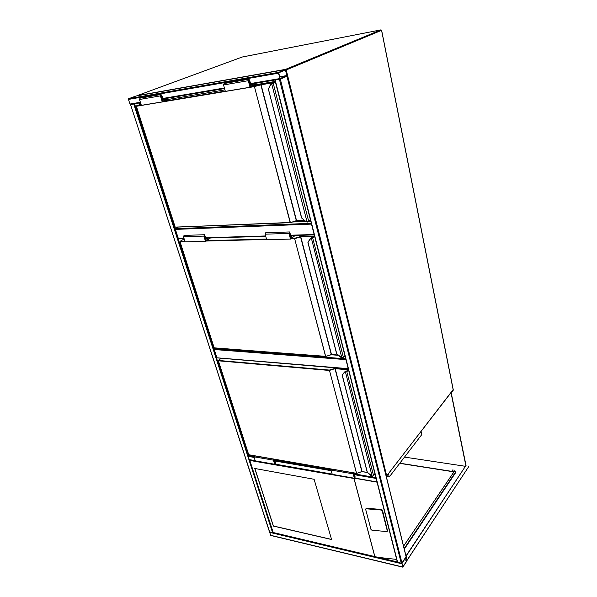 <?xml version="1.0" encoding="UTF-8"?>
<svg xmlns="http://www.w3.org/2000/svg" width="597" height="597" viewBox="0 0 597 597"><rect width="100%" height="100%" fill="white"/><g stroke="black" fill="none" stroke-linecap="round" stroke-linejoin="round"><path stroke-width="0.9" d="M388.498 473.809L389.274 476.951L421.803 434.571L421.139 431.556M389.274 476.951L386.289 476.451M311.507 224.099L175.391 229.39L175.585 228.673L178.063 227.256M184.1 238.696L178.354 238.554L183.995 238.39M175.391 229.39L178.354 238.554M345.924 359.618L214.241 349.536L215.263 348.17M217.315 357.827L348.223 368.67M214.241 349.536L216.86 357.633M275.321 79.976L279.978 79.17M401.266 563.247L397.356 562.098L274.926 80.088L280.329 79.102L287.09 76.185L406.147 556.591L401.953 563.008L401.266 563.247L279.426 79.356M405.997 556.352L406.281 556.628L401.953 563.008L402.766 567.15L407.087 560.747L406.281 556.628M270.732 535.322L269.471 531.808M402.02 563.255L402.9 566.769L407.02 560.493L406.229 556.956L402.02 563.255M130.78 104.438L134.288 103.841M273.098 532.614L269.478 531.845L130.549 104.557L269.665 532.031M255.225 460.683L249.255 459.593L134.564 103.796L130.549 104.557M130.467 104.49L140.549 102.781L130.467 104.49L129.959 104.042L128.459 99.423L128.668 98.692L135.989 96.02M278.635 72.349L278.426 73.185L280.254 79.125L286.985 76.267L287.187 75.446L285.403 69.565L278.635 72.349L128.668 98.692M280.023 78.491L286.881 75.849L285.463 69.991L278.739 72.774L280.023 78.491M376.013 478.063L376.953 481.786M375.931 477.734L377.043 482.115M254.113 456.683L248.374 455.698L249.053 455.033M452.541 470.205L453.205 470.085M452.996 469.832L452.481 470.085L452.996 469.832M407.214 560.001L468.541 466.899L407.236 560.135L405.997 555.956L465.854 465.66L451.033 392.848M406.221 556.008L465.854 465.66M466.063 465.69L451.175 392.669M451.414 392.692L453.063 390.222M399.714 463.354L453.72 471.831M455.451 472.1L455.959 472.182M465.429 466.302L404.52 457.093M400.632 462.153L400.953 461.742M404.296 549.121L456.071 472.026L455.414 471.921M453.832 471.675L399.826 463.205M453.257 390.244L381.565 30.35L286.232 69.946L386.714 475.921L453.175 389.617M455.69 472.145L455.272 472.526M455.839 472.167L455.548 472.593M403.572 546.188L454.601 470.861L455.242 471.123L455.451 472.399M403.557 546.128L454.824 470.66M254.77 468.466L273.329 526.069L331.581 539.531L314.119 479.287L254.77 468.466M366.222 508.801L365.662 509.375L370.991 529.502L371.871 530.181L386.766 531.591L387.334 531.046L382.147 510.733L381.252 510.032L366.222 508.801L366.521 508.248L365.76 508.95M366.521 508.248L381.543 509.472L382.438 510.166L387.535 530.86M249.606 459.824L273.202 532.531L397.303 561.904M396.677 559.419L378.102 557.352M356.193 478.503L354.737 478.548M354.499 478.578L249.889 460.459M273.202 532.531L249.658 460.145M254.874 468.481L273.396 525.994L331.551 539.427M310.671 220.808L309.828 220.838M305.179 221.032L294.358 221.487M140.138 104.468L139.646 102.93M139.855 104.572L139.347 102.983M310.776 221.241L309.149 221.308M305.671 221.45L292.664 221.987M275.523 82.423L271.702 83.819L270.553 84.893L268.404 89.214M301.634 217.726L268.396 89.043L270.434 84.737M301.537 217.808L268.366 89.11M251.165 86.766L261.195 84.371L275.187 82.125L271.702 83.819L307.037 221.875L307.582 222.054L305.522 221.181L301.649 218.002L305.5 221.226M271.807 83.393L275.418 82.035M307.097 222.032L305.567 221.278L307.582 222.054L310.552 220.338L308.709 221.584M175.19 227.099L290.329 222.674L296.328 220.666L260.852 84.834L254.225 86.647L136.168 106.303L175.22 227.188L290.149 222.472L254.329 86.244L290.396 222.651L296.679 220.815M272.15 83.699L272.18 83.296M162.078 100.162L167.884 99.184L168.018 99.632L162.272 101.871L160.414 95.878L160.929 94.527L161.817 95.348L163.018 99.236L164.22 98.774M162.272 101.871L141.37 105.348L139.489 99.498L140.011 98.169L160.832 94.542M167.884 99.184L162.429 101.303L160.712 95.766L161.011 94.99L162.862 99.796L162.011 99.945M162.862 99.796L166.533 98.378M249.785 85.147L254.113 83.55M249.845 85.393L255.397 84.453L250.18 86.64L248.561 80.573L248.852 79.737L250.591 85.013M255.397 84.453L255.523 84.946L250.024 87.252L248.27 80.685L248.777 79.229L249.621 80.14L250.747 84.401L251.904 83.923M248.68 79.244L224.069 83.535L223.562 84.961L225.345 91.356L250.024 87.252M183.421 239.352L183.227 238.763M183.167 239.494L182.936 238.77M338.372 355.305L331.119 354.767M314.679 236.606L310.142 239.166L307.97 242.494M336.693 353.543L307.985 242.292L310.022 238.934M336.604 353.648L307.925 242.576M342.26 357.812L344.954 355.797M291.493 238.382L294.537 238.3L300.881 236.457L314.186 236.084L311.343 237.979L314.574 236.173M342.215 357.693L343.357 357.215L341.887 357.834L340.32 357.021L341.797 357.693L311.321 237.994L310.574 238.307M340.365 356.954L336.708 353.834L340.365 356.946M185.033 241.606L179.921 241.748L214.233 347.969L325.559 356.327L294.537 238.3L325.686 356.476L331.566 354.625M311.694 238.33L311.738 237.912M311.447 237.964L310.209 238.658M210.48 237.957L205.495 241.315L203.875 236.099L204.472 234.733L206.159 238.74L207.286 238.054M205.495 241.315L185.107 241.852L183.466 236.733L184.063 235.397L204.435 234.733M210.196 237.972L205.644 240.763L204.144 235.934L204.48 235.158L206.017 239.293L205.189 239.315M206.017 239.293L208.084 238.031M290.217 236.912L292.955 235.539M294.948 235.479L290.635 238.487L289.239 233.255L289.56 232.412L291 236.89M295.216 235.472L290.493 239.084L288.985 233.427L289.552 231.957L291.135 236.3L292.202 235.561M289.515 231.957L265.725 232.733L265.15 234.173L266.695 239.71L290.493 239.084M348.551 369.968L347.006 371.528L344.372 372.573L342.193 375.088M367.282 472.04L342.297 375.244L344.282 372.259M367.207 472.167L342.171 375.192M372.535 476.242L374.983 474.011M221.241 358.237L218.465 360.461L329.372 370.065L335.275 368.252L348.058 369.334L346.678 371.259L344.424 372.095M367.334 472.302L372.118 476.152L345.469 372.043L348.439 369.506M372.521 476.182L373.573 475.682L372.185 476.264L370.759 475.376M370.744 475.369L367.222 472.22M248.725 454.735L356.588 473.421L361.857 471.555L334.984 368.67L329.298 370.453L218.383 360.812L248.777 454.899L356.499 473.309L329.372 370.065L356.596 473.421L362.073 471.585M345.879 372.013L345.932 371.595M353.387 474.04L354.118 474.167L354.961 473.137M354.125 472.996L353.357 473.928L354.431 477.966L354.961 477.324L354.118 474.167M353.812 472.943L353.073 473.839L354.558 478.585L355.155 477.085L354.402 474.257L355.275 473.197M331.641 469.152L330.887 470.026L353.073 473.839M330.887 470.026L332.41 474.697L354.536 478.585M274.12 459.317L273.329 460.138L274.948 464.608L275.583 463.22L274.762 460.556L275.695 459.586M273.329 460.138L253.986 456.809L255.285 460.854L274.926 464.608M254.792 456.011L253.986 456.809M274.463 459.377L273.635 460.227L275.008 464.235L275.374 463.444L274.456 460.466L273.672 460.332M274.456 460.466L275.359 459.526M242.151 57.051L137.079 95.677L285.53 69.371L380.961 29.865L242.292 57.006M381.035 29.857L381.55 30.298M386.266 476.361L386.714 475.921L386.214 476.167M285.851 70.065L286.232 69.946L285.53 69.371L135.967 96.02M314.238 234.867L290.94 235.554M265.74 236.293L205.95 238.054M175.585 228.673L311.306 223.3M205.853 237.733L265.65 235.957M290.843 235.211L314.149 234.517M214.413 348.842L345.723 358.804M401.953 563.008L280.329 79.102M397.632 562.381L275.187 80.073M406.094 556.755L286.985 76.267M270.374 535.233L402.632 566.971M269.426 532.315L401.826 563.755M404.266 559.852L407.02 560.493M404.438 559.605L407.072 560.217M133.758 104.012L272.59 532.725M278.426 73.185L128.459 99.423M279.784 78.588L250.524 83.558M224.412 87.998L162.78 98.468M140.385 102.274L129.959 104.042M280.224 79.125L250.68 84.125L280.254 79.125M224.562 88.55L162.944 98.983L224.562 88.55M285.329 69.58L135.892 96.042M285.635 70.192L284.47 70.394M286.956 75.543L279.597 76.804M286.881 75.849L279.665 77.088M249.255 459.593L255.21 460.63M275.493 464.182L332.022 474.085M355.066 478.122L376.759 481.921M248.218 456.384L254.18 457.414M274.889 460.981L331.066 470.66M354.521 474.705L375.856 478.384M275.03 460.28L331.007 469.891M354.655 473.951L375.894 477.593M468.496 466.488L468.346 467.048M404.162 548.568L455.474 472.227M374.812 556.598L354.043 478.772M354.096 478.712L374.894 556.673M275.471 464.227L332.036 474.137M355.043 478.167L357.23 478.548M387.334 531.046L387.617 530.464M382.147 510.733L382.438 510.166M381.252 510.032L381.543 509.472M274.045 82.617L261.09 84.781L296.552 220.629L304.321 220.3M307.477 221.845L310.507 220.166M273.15 83.005L308.716 221.397L307.582 222.054M275.269 81.438L255.479 84.767L275.269 81.431M224.935 89.893L167.966 99.468L224.935 89.893M136.146 106.162L140.982 104.147L136.273 105.938L141.288 105.102M163.466 101.4L225.27 91.087M304.53 220.48L296.731 220.823L304.545 220.494M296.366 220.89L290.411 222.659M290.269 222.659L175.137 227.173L136.273 105.938M270.553 84.893L271.769 83.408M260.725 84.483L261.09 84.781L261.195 84.371M270.463 84.632L271.18 83.729M160.414 95.878L139.489 99.498M161.518 95.46L160.683 95.602M248.531 80.394L249.33 80.259M223.562 84.961L248.27 80.685M214.189 347.842L325.686 356.476L331.298 354.543L300.567 236.897L294.664 238.666L290.903 238.793M266.62 239.442L205.928 241.054M314.067 236.487L300.791 236.86L331.507 354.514L338.021 354.991M312.597 237.599L343.357 357.215L344.924 355.678M179.973 241.389L184.167 238.904L180.01 241.382L184.913 241.255M206.547 240.673L266.516 239.061M344.939 355.73L343.365 357.267M338.141 355.096L331.633 354.663L338.193 355.14M331.32 354.708L325.798 356.431M325.604 356.424L214.151 347.939M341.812 357.76L336.618 353.7M300.44 236.539L300.791 236.86L300.881 236.457M314.186 236.084L314.097 236.464M312.567 237.599L311.403 237.957M203.875 236.099L183.466 236.733M204.846 235.509L204.122 235.531M289.224 232.815L289.911 232.793M265.15 234.173L288.985 233.427M348.006 369.827L335.193 368.64L362.058 471.533L367.401 472.436M346.7 371.259L373.573 475.682L374.961 473.928M367.439 472.473L362.148 471.645L367.536 472.555M361.842 471.63L356.715 473.361M356.513 473.339L248.695 454.854M344.372 372.573L345.521 371.647M334.857 368.312L335.275 368.252M348.058 369.334L348.073 369.759M354.23 477.197L354.961 477.324M332.081 474.324L354.237 478.204M274.605 464.242L255.285 460.854M275.374 463.444L274.59 463.302M386.274 476.391L453.257 389.751L381.625 30.313L381.005 29.857M380.976 29.865L242.278 57.014M178.727 238.89L184.107 238.733M205.965 238.091L265.755 236.337M290.948 235.599L314.253 234.912M217.121 357.894L348.297 368.946M270.531 535.405L402.751 567.143M249.456 459.794L255.27 460.817M275.404 464.347L332.074 474.279M354.976 478.294L376.923 482.137M404.191 548.688L455.466 472.384M387.341 531.263L387.625 530.688M375.692 556.956L273.105 532.643M305.485 221.3L301.649 218.002M268.396 89.043L270.434 84.692M272.933 83.08L271.963 83.349M179.928 241.419L214.144 347.909M307.985 242.292L310.03 238.919M312.507 237.606L314.223 236.375M310.85 238.136L311.38 237.964M218.301 360.782L248.68 454.817M218.398 360.476L221.188 358.237M346.566 371.282L348.088 369.744M346.514 371.334L344.641 371.916"/></g></svg>
